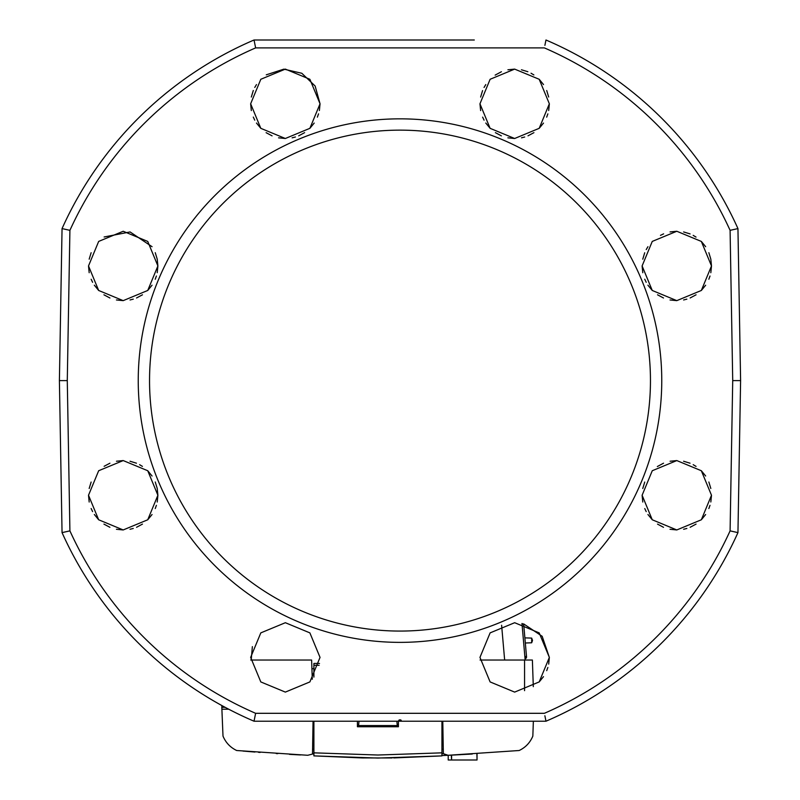 <?xml version="1.0" encoding="UTF-8"?>
<svg xmlns="http://www.w3.org/2000/svg" width="800" height="800" viewBox="0 0 800 800"><rect width="100%" height="100%" fill="white"/><g stroke="black" fill="none" stroke-linecap="round" stroke-linejoin="round"><path stroke-width="1.2" d="M157.89 495.26L147.74 470.73L123.21 460.57L98.67 470.73L88.51 495.26L98.66 519.78L123.2 529.95L147.74 519.78L157.89 495.26L157.22 488.48M89.17 488.5L91.13 482.04M104.12 466.29L109.93 463.21M116.46 461.23L123.21 460.57M130.02 461.24L136.44 463.19M139.57 464.67L142.42 466.38M147.76 470.76L152.06 476.01M155.25 481.98L157.21 488.42M157.22 259.17L157.89 265.95L147.74 241.43L123.21 231.26L98.67 241.42L88.51 265.95L98.66 290.47L123.2 300.64L147.74 290.47L157.89 265.95L157.23 272.68M89.17 259.19L91.13 252.73M104.12 236.98L130.09 231.95L152.06 246.7M155.26 252.7L157.21 259.12M320.04 103.8L309.89 79.28L285.36 69.11L260.81 79.28L250.65 103.8L260.81 128.33L285.34 138.5L309.88 128.33L320.04 103.8L315.14 86.03L301.81 73.27L283.85 69.15L266.28 74.82M251.32 97.04L253.31 90.49M254.76 87.44L256.47 84.58M549.35 103.8L539.19 79.28L514.66 69.11L490.12 79.28L479.96 103.8L490.11 128.33L514.65 138.5L539.19 128.33L549.35 103.8M480.63 97.04L482.57 90.61M484.06 87.46L485.79 84.57M495.15 75.12L501.41 71.74M507.91 69.78L514.67 69.11M521.44 69.78L527.85 71.72M531.02 73.22L533.88 74.93M539.24 79.33L543.52 84.56M546.71 90.53L548.67 97.01M711.49 265.95L701.34 241.43L676.81 231.26L652.26 241.42L642.11 265.95L652.26 290.47L676.8 300.64L701.34 290.47L711.49 265.95L710.82 259.17M642.77 259.19L644.71 252.76M646.22 249.58L647.94 246.7M660.47 235.35L663.61 233.86M670.06 231.92L676.81 231.26M683.62 231.94L690.09 233.91M693.17 235.36L696.02 237.07M701.36 241.45L705.66 246.7M708.86 252.7L710.81 259.12M711.49 495.26L701.34 470.74L676.81 460.57L652.27 470.73L642.11 495.26L652.26 519.78L676.8 529.95L701.34 519.78L711.49 495.26M642.77 488.5L644.73 482.04M657.33 466.55L663.53 463.2M670.07 461.23L676.82 460.57M683.59 461.24L690.04 463.2M693.17 464.67L696.05 466.4M701.32 470.72L705.66 476.01M708.86 482L710.82 488.48M549.35 657.4L539.19 632.88L514.67 622.71L490.12 632.88L479.96 657.4L490.11 681.92L514.65 692.1L539.19 681.93L549.35 657.4L542.18 636.29L523.65 623.9L523.78 625.31A1.73 1.73 0 0 0 522.05 623.73L522.57 630.32M320.04 657.4L309.88 632.88L285.36 622.71L260.81 632.88L250.65 657.4L260.81 681.93L285.35 692.1L309.89 681.92L320.04 657.4M405.36 721.21L412.47 721.21M711.49 266.01L710.82 272.73M710 276.02L708.86 279.21M705.65 285.22L701.33 290.48M696.07 294.8L690.14 297.97M686.87 299.15L683.61 299.97M676.75 300.64L670.02 299.97M663.51 298L657.53 294.8M652.29 290.5L647.92 285.18M646.2 282.3L644.74 279.2M642.78 272.72L642.11 265.95M549.35 103.89L548.69 110.53M547.85 113.87L546.68 117.14M543.5 123.08L539.19 128.33M533.93 132.65L528 135.83M524.7 137.01L521.49 137.82M514.69 138.5L507.88 137.83M501.38 135.86L495.38 132.65M490.14 128.35L485.78 123.04M484.06 120.16L482.62 117.12M480.63 110.58L479.96 103.8M320.04 103.88L319.38 110.51M318.54 113.87L317.37 117.13M314.19 123.07L309.88 128.33M304.62 132.65L298.69 135.83M295.42 137L292.13 137.83M285.38 138.5L278.56 137.83M272.06 135.85L266.1 132.67M260.83 128.35L256.47 123.03M254.75 120.16L253.29 117.08M251.32 110.58L250.65 103.8M156.4 276.01L155.23 279.28M152.04 285.22L147.73 290.48M142.47 294.8L136.54 297.97M133.27 299.15L130.03 299.96M123.14 300.64L116.42 299.97M109.93 298L103.93 294.8M98.69 290.5L94.33 285.18M92.61 282.31L91.17 279.27M89.18 272.72L88.51 265.95M661.76 380.6A261.76 261.76 0 0 1 400 642.37A261.76 261.76 0 0 1 138.24 380.6A261.76 261.76 0 0 1 400 118.84A261.76 261.76 0 0 1 661.76 380.6M67.28 380.6L69.91 530.87A362.68 362.68 0 0 0 255.63 713.31L544.37 713.31A362.68 362.68 0 0 0 730.09 530.87L732.72 380.6L730.09 230.34A362.68 362.68 0 0 0 544.36 47.89L255.64 47.89A362.68 362.68 0 0 0 69.91 230.34L67.28 380.6L59.4 380.6L62.05 228.59A370.57 370.57 0 0 1 254.03 40L474.29 40M149.54 380.6A250.46 250.46 0 0 0 400 631.07A250.46 250.46 0 0 0 650.46 380.6A250.46 250.46 0 0 0 400 130.14A250.46 250.46 0 0 0 149.54 380.6M457.1 40L408.71 40M384.67 40L400.82 40M370.02 40L350.23 40M350.91 40L254.03 40L255.64 47.89M426.12 40L428.17 40M370.36 40L380.34 40M325.96 40L327 40M351.78 721.21L334.59 721.21M306.69 721.21L286.06 721.21M544.89 45.35L545.97 40A370.57 370.57 0 0 1 737.95 228.59L740.6 380.6L737.95 532.62A370.57 370.57 0 0 1 545.98 721.21L401.64 721.21L400.8 719.91L399.2 719.91L398.36 721.21L401.64 721.21M387.53 721.21L394.64 721.21M398.36 721.21L254.02 721.21A370.57 370.57 0 0 1 62.05 532.62L59.4 380.6M280.02 721.21L258.02 721.21M324.76 721.21L315.14 721.21M373.63 721.21L356.45 721.21M459.87 40L469.83 40M400.65 40L405.63 40M69.91 530.87L62.05 532.62M62.05 228.59L69.91 230.34M255.63 713.31L254.02 721.21M544.87 715.75L545.98 721.21M730.09 530.87L737.95 532.62L740.6 380.6L732.72 380.6M737.95 228.59L730.09 230.34M62.05 532.63A370.57 370.57 0 0 0 221.88 705.55L221.81 707.33L225.17 707.33M157.89 495.32L157.22 502.04M156.4 505.33L155.24 508.55M152.05 514.53L147.73 519.79M142.47 524.1L136.55 527.28M133.27 528.46L130.02 529.27M123.15 529.95L116.42 529.28M109.91 527.3L103.93 524.11M98.68 519.8L94.33 514.49M92.61 511.61L91.14 508.52M89.18 502.03L88.51 495.26M711.49 495.34L710.83 501.99M710 505.33L708.84 508.55M705.64 514.53L701.33 519.79M696.07 524.1L690.14 527.28M686.87 528.46L683.63 529.27M676.82 529.95L670.02 529.28M663.52 527.31L657.53 524.11M652.29 519.8L647.93 514.49M646.21 511.61L644.77 508.58M642.78 502.03L642.11 495.26M549.35 657.46L548.69 664.11M547.85 667.47L546.72 670.65M543.5 676.67L539.19 681.93M254.03 40L254.41 41.87M532.46 640.64L531.68 642.78L532.46 640.64L531.68 638.1L524.88 637.87L523.78 625.31A1.73 1.73 0 0 0 522.05 623.73L521.99 623.73M532.46 640.24L531.68 638.1L524.88 637.87L523.78 625.31A1.73 1.73 0 0 0 522.05 623.73L522.02 623.5M525.05 658.72A1.73 1.73 0 0 0 526.54 656.85L525.32 643L531.68 642.78L531.68 638.1L524.88 637.87L523.78 625.31L524.88 637.87L523.78 625.31L524.88 637.87L531.68 638.1M249.88 751.64L250.06 751.65A1576.87 1576.87 0 0 1 243 751.06L243 751.06M452.47 755.08L451.6 755.12L451.6 760L451.29 755.14L448.23 755.28L448.21 760L448.21 755.28L450.35 755.18M392.12 757.96L362.16 757.93L313.9 755.89L313.9 754.02L313.9 755.01M319.51 663.45L313.9 663.45L313.9 677.1M459.69 754.72L460.25 754.7M442.59 755.52L447.85 755.3M444.4 754.23L443.63 753.84M254.94 752.04A1576.87 1576.87 0 0 1 253.04 751.89L251.92 751.8M396.85 721.21L397.27 725.58L358.58 725.58L359 721.21M441.94 721.21L441.94 755.89L377.92 758.06L313.9 755.89L313.9 721.21M276.24 753.56L277.75 753.66M258.49 752.32L260.14 752.44M362.16 757.93L363.73 757.96M358.58 725.58L357.42 726.75L398.42 726.75L397.27 725.58M476.96 753.73L477.04 760L476.88 753.74M451.6 760L476.88 760M448.23 760L451.29 760M472.29 754.02L451.6 755.12M393.69 757.93L441.94 755.89M300.56 754.95L300.56 754.95A1576.87 1576.87 0 0 1 289.47 754.36M253.04 751.89A1576.87 1576.87 0 0 1 250.2 751.66M468.2 754.26L469.07 754.21M450.99 755.15L449.13 755.24M451.18 755.14L448.98 755.24M447.54 755.31L446.19 755.37M455.74 754.92L452.94 755.06M450.11 755.19L449.21 755.23M221.81 707.33L223 736.09C225.73 742.64 230.29 747.45 236.69 750.51L307.75 755.28L313.9 753.69M441.94 753.69L443.36 753.69L442.78 721.21M533.36 721.21L532.84 736.09C530.12 742.64 525.56 747.45 519.16 750.51L448.09 755.28L443.36 753.69L448.09 755.28L441.95 755.55M228.75 709.22L222.07 709.22M313.06 721.21L312.5 753.69M312.57 749.28L313.9 749.28M441.94 749.28L443.27 749.28M250.75 660.03L311.62 660.03L312.29 679.25M524.91 657.14A1.73 1.73 0 0 0 526.4 655.27L525.32 643L526.4 655.27L525.32 643L526.4 655.27L525.32 643L531.68 642.78L525.32 643M526.4 655.27L523.78 625.31M532.38 660.03L533.31 686.65L532.38 660.03L480.06 660.03M521.97 623.49L525.16 660.03L523.1 660.03M525.16 660.03L523.4 660.03M313.9 665.3L319.13 665.3M398.42 726.75L398.42 721.21M441.94 752.84L377.92 755.02L313.9 752.84M357.42 721.21L357.42 726.75M524.57 690.65L524.57 660.03M504.65 660.03L501.61 625.26M252.37 646.63L251.2 660.03M477.04 760L477.04 753.73L477.04 760M311.92 668.7L313.9 668.7"/></g></svg>
